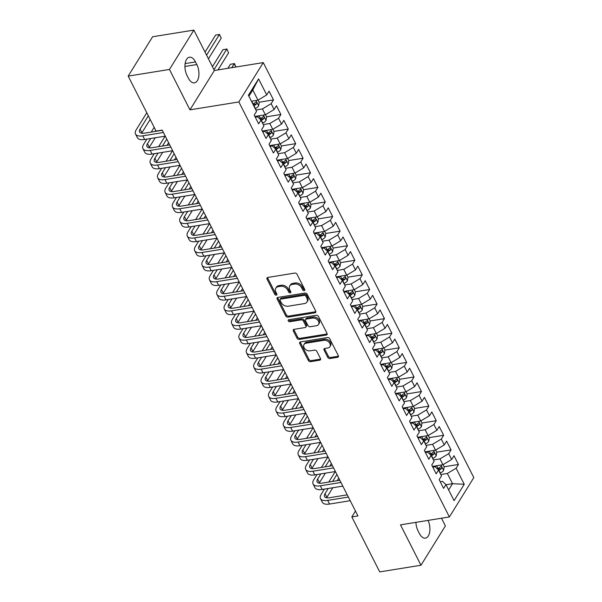 <?xml version="1.0" encoding="UTF-8"?>
<svg xmlns="http://www.w3.org/2000/svg" width="602" height="602" viewBox="0 0 602 602"><rect width="100%" height="100%" fill="white"/><g stroke="black" fill="none" stroke-linecap="round" stroke-linejoin="round"><path stroke-width="0.9" d="M304.206 290.653A1.249 0.911 -148.2 0 0 304.747 289.479L297.034 274.271A1.791 1.302 -148.2 0 0 294.807 273.082L267.807 277.439A1.791 1.302 -148.2 0 0 267.017 277.928A1.791 1.302 -148.2 0 0 267.032 279.117L274.745 294.325A1.249 0.911 -148.2 0 0 276.852 293.987L275.851 292.015A5.719 4.154 -148.2 0 1 275.791 288.223A5.719 4.154 -148.2 0 1 278.327 286.657L280.577 286.296A5.719 4.154 -148.2 0 1 287.703 290.104L288.697 292.068A1.249 0.911 -148.2 0 0 290.796 291.729L289.803 289.765A5.719 4.154 -148.2 0 1 289.743 285.973A5.719 4.154 -148.2 0 1 292.279 284.407L294.528 284.046A5.719 4.154 -148.2 0 1 301.655 287.854L302.648 289.818A1.249 0.911 -148.2 0 0 304.206 290.653M327.744 357.347A1.791 1.302 -148.2 0 0 329.964 358.544L337.541 357.317A1.791 1.302 -148.2 0 0 338.339 356.828A1.791 1.302 -148.2 0 0 338.316 355.647L329.745 338.753A1.791 1.302 -148.2 0 0 327.518 337.564L300.518 341.921A1.791 1.302 -148.2 0 0 299.728 342.41A1.791 1.302 -148.2 0 0 299.743 343.599L308.314 360.485A1.791 1.302 -148.2 0 0 310.542 361.674L319.692 360.199A1.791 1.302 -148.2 0 0 320.482 359.71A1.791 1.302 -148.2 0 0 320.467 358.529L316.795 351.297A1.791 1.302 -148.2 0 0 314.575 350.108L310.038 350.838A4.786 3.477 -148.2 0 1 304.981 348.927A4.786 3.477 -148.2 0 1 304.025 344.487A4.786 3.477 -148.2 0 1 306.147 343.185L323.929 340.311A4.786 3.477 -148.2 0 1 328.978 342.229A4.786 3.477 -148.2 0 1 329.934 346.662A4.786 3.477 -148.2 0 1 327.812 347.971L324.847 348.453A1.791 1.302 -148.2 0 0 324.057 348.934A1.791 1.302 -148.2 0 0 324.072 350.123L327.744 357.347L328.399 356.286A1.791 1.302 -148.2 0 0 330.626 357.475L338.204 356.256A1.791 1.302 -148.2 0 0 338.474 356.181M357.942 515.937L162.194 130.1L156.084 131.085L128.188 76.108L169.455 69.448L189.946 109.842L238.851 101.949L449.393 516.952L400.488 524.846L420.979 565.24L379.719 571.9L351.831 516.922L357.942 515.937M314.959 312.807A1.791 1.302 -148.2 0 0 315.749 312.318A1.791 1.302 -148.2 0 0 315.734 311.129L307.163 294.243A1.791 1.302 -148.2 0 0 304.936 293.054L277.936 297.411A1.791 1.302 -148.2 0 0 277.146 297.9A1.791 1.302 -148.2 0 0 277.161 299.081L285.732 315.975A1.791 1.302 -148.2 0 0 287.959 317.164L314.959 312.807L315.621 311.738A1.791 1.302 -148.2 0 0 315.892 311.663M318.458 316.494L327.021 333.388A1.791 1.302 -148.2 0 1 327.044 334.569A1.791 1.302 -148.2 0 1 326.254 335.058L299.247 339.415A1.791 1.302 -148.2 0 1 297.027 338.226L293.355 331.002A1.791 1.302 -148.2 0 1 293.34 329.813A1.791 1.302 -148.2 0 1 294.13 329.324L305.079 327.563A1.791 1.302 -148.2 0 0 305.876 327.074A1.791 1.302 -148.2 0 0 305.854 325.885L303.423 321.092A1.791 1.302 -148.2 0 0 301.196 319.903L289.795 321.739A1.249 0.911 -148.2 0 1 288.779 319.737L316.231 315.305A1.791 1.302 -148.2 0 1 318.458 316.494M238.851 101.949L263.262 62.6L473.812 477.604L449.393 516.952M259.176 102.22L273.496 99.909L269.056 91.165L266.716 94.935L258.582 78.9L248.415 95.274L256.55 111.317L254.21 115.087L258.649 123.839L260.99 120.061L263.954 125.893L261.607 129.671L266.046 138.422L268.387 134.645L271.351 140.477L269.004 144.254L273.443 153.006L275.791 149.228L278.749 155.06L276.401 158.838L280.841 167.589L283.188 163.812L286.146 169.644L283.805 173.421L288.238 182.165L290.585 178.395L293.543 184.227L291.202 187.997L295.642 196.749L297.982 192.971L300.94 198.81L298.6 202.581L303.039 211.332L305.38 207.555L308.337 213.386L305.997 217.164L310.436 225.916L312.777 222.138L315.734 227.97L313.394 231.747L317.833 240.499L320.174 236.721L323.131 242.553L320.791 246.331L325.23 255.075L327.571 251.305L330.536 257.137L328.188 260.914L332.628 269.658L334.968 265.888L337.933 271.72L335.585 275.49L340.025 284.242L342.372 280.464L345.33 286.296L342.989 290.074L347.422 298.825L349.77 295.048L352.727 300.88L350.387 304.657L354.819 313.409L357.167 309.631L360.124 315.463L357.784 319.241L362.223 327.992L364.564 324.215L367.521 330.046L365.181 333.824L369.62 342.568L371.961 338.798L374.918 344.63L372.578 348.4L377.018 357.152L379.358 353.374L382.315 359.213L379.975 362.983L384.415 371.735L386.755 367.957L389.72 373.789L387.372 377.567L391.812 386.318L394.152 382.541L397.117 388.373L394.769 392.15L399.209 400.902L401.549 397.124L404.514 402.956L402.166 406.734L406.606 415.478L408.954 411.708L411.911 417.54L409.571 421.317L414.003 430.061L416.351 426.291L419.308 432.123L416.968 435.893L421.4 444.645L423.748 440.867L426.705 446.707L424.365 450.477L428.805 459.228L431.145 455.451L434.102 461.282L431.762 465.06L436.202 473.812L438.542 470.034L441.499 475.866L439.159 479.643L443.599 488.395L445.939 484.618L442.47 481.352L440.212 481.713M273.496 99.909L271.156 103.687L274.113 109.519L265.362 114.756L254.902 116.449M266.573 116.803L280.893 114.493L276.453 105.741L274.113 109.519M280.893 114.493L278.553 118.27L281.51 124.102L272.759 129.34L262.299 131.033M273.978 131.386L288.29 129.076L283.858 120.325L281.51 124.102M288.29 129.076L285.95 132.854L288.907 138.686L280.156 143.923L269.696 145.616M281.375 145.97L295.695 143.66L291.255 134.908L288.907 138.686M295.695 143.66L293.347 147.43L296.304 153.269L287.553 158.507L277.093 160.192M288.772 160.553L303.092 158.236L298.652 149.492L296.304 153.269M303.092 158.236L300.744 162.013L303.709 167.845L294.95 173.09L284.49 174.776M296.169 175.129L310.489 172.819L306.049 164.075L303.709 167.845M310.489 172.819L308.141 176.597L311.106 182.429L302.354 187.673L291.887 189.359M303.566 189.713L317.886 187.403L313.446 178.651L311.106 182.429M317.886 187.403L315.546 191.18L318.503 197.012L309.752 202.249L299.284 203.943M310.963 204.296L325.283 201.986L320.843 193.234L318.503 197.012M325.283 201.986L322.943 205.764L325.9 211.595L317.149 216.833L306.689 218.526M318.36 218.88L332.68 216.57L328.24 207.818L325.9 211.595M332.68 216.57L330.34 220.34L333.297 226.179L324.546 231.416L314.086 233.102M325.757 233.463L340.077 231.153L335.638 222.401L333.297 226.179M340.077 231.153L337.737 234.923L340.694 240.755L331.943 246L321.483 247.685M333.154 248.047L347.474 245.729L343.035 236.985L340.694 240.755M347.474 245.729L345.134 249.506L348.091 255.338L339.34 260.583L328.88 262.269M340.559 262.623L354.871 260.312L350.439 251.568L348.091 255.338M354.871 260.312L352.531 264.09L355.489 269.922L346.737 275.159L336.277 276.852M347.956 277.206L362.276 274.896L357.836 266.144L355.489 269.922M362.276 274.896L359.928 278.673L362.886 284.505L354.134 289.743L343.674 291.436M355.353 291.789L369.673 289.479L365.233 280.728L362.886 284.505M369.673 289.479L367.325 293.257L370.29 299.089L361.531 304.326L351.071 306.019M362.75 306.373L377.07 304.063L372.63 295.311L370.29 299.089M377.07 304.063L374.722 307.833L377.687 313.672L368.936 318.909L358.468 320.595M370.147 320.956L384.467 318.646L380.028 309.895L377.687 313.672M384.467 318.646L382.127 322.416L385.084 328.248L376.333 333.493L365.865 335.179M377.544 335.532L391.864 333.222L387.425 324.478L385.084 328.248M391.864 333.222L389.524 337L392.481 342.831L383.73 348.076L373.27 349.762M384.941 350.116L399.261 347.805L394.822 339.054L392.481 342.831M399.261 347.805L396.921 351.583L399.878 357.415L391.127 362.652L380.667 364.345M392.338 364.699L406.659 362.389L402.219 353.637L399.878 357.415M406.659 362.389L404.318 366.166L407.276 371.998L398.524 377.236L388.064 378.929M399.736 379.283L414.056 376.972L409.616 368.221L407.276 371.998M414.056 376.972L411.715 380.742L414.673 386.582L405.921 391.819L395.461 393.505M407.14 393.866L421.453 391.556L417.02 382.804L414.673 386.582M421.453 391.556L419.112 395.326L422.07 401.158L413.318 406.403L402.858 408.088M414.537 408.449L428.857 406.132L424.418 397.388L422.07 401.158M428.857 406.132L426.509 409.909L429.467 415.741L420.715 420.986L410.255 422.672M421.934 423.025L436.254 420.715L431.815 411.971L429.467 415.741M436.254 420.715L433.907 424.493L436.871 430.325L428.112 435.57L417.653 437.255M429.331 437.609L443.651 435.299L439.212 426.547L436.871 430.325M443.651 435.299L441.304 439.076L444.268 444.908L435.517 450.146L425.05 451.839M436.728 452.192L451.048 449.882L446.609 441.131L444.268 444.908M451.048 449.882L448.708 453.66L451.666 459.492L442.914 464.729L432.447 466.422M444.125 466.776L458.446 464.466L454.006 455.714L451.666 459.492M458.446 464.466L456.105 468.236L464.24 484.279L454.081 500.653L445.939 484.618M432.808 467.129L435.073 466.768L438.542 470.034M446.007 484.738L452.531 483.684L447.354 473.481L440.822 474.534M456.105 468.236L447.354 473.481M464.24 484.279L452.531 483.684L448.648 489.945M425.411 452.546L427.668 452.185L431.145 455.451M442.914 464.729L439.949 458.897L433.425 459.951M448.708 453.66L439.949 458.897M418.014 437.97L420.271 437.601L423.748 440.867M435.517 450.146L432.552 444.314L426.028 445.367M441.304 439.076L432.552 444.314M410.617 423.387L412.874 423.018L416.351 426.291M428.112 435.57L425.155 429.73L418.631 430.784M433.907 424.493L425.155 429.73M403.22 408.803L405.477 408.442L408.954 411.708M420.715 420.986L417.758 415.154L411.234 416.208M426.509 409.909L417.758 415.154M395.823 394.22L398.08 393.858L401.549 397.124M413.318 406.403L410.361 400.571L403.837 401.624M419.112 395.326L410.361 400.571M388.425 379.636L390.683 379.275L394.152 382.541M405.921 391.819L402.964 385.987L396.44 387.041M411.715 380.742L402.964 385.987M381.028 365.06L383.286 364.692L386.755 367.957M398.524 377.236L395.567 371.404L389.042 372.457M404.318 366.166L395.567 371.404M373.631 350.477L375.889 350.108L379.358 353.374M391.127 362.652L388.17 356.82L381.638 357.874M396.921 351.583L388.17 356.82M366.227 335.893L368.484 335.525L371.961 338.798M383.73 348.076L380.773 342.237L374.241 343.29M389.524 337L380.773 342.237M358.83 321.31L361.087 320.949L364.564 324.215M376.333 333.493L373.368 327.661L366.844 328.715M382.127 322.416L373.368 327.661M351.433 306.727L353.69 306.365L357.167 309.631M368.936 318.909L365.971 313.078L359.447 314.131M374.722 307.833L365.971 313.078M344.035 292.143L346.293 291.782L349.77 295.048M361.531 304.326L358.574 298.494L352.05 299.548M367.325 293.257L358.574 298.494M336.638 277.567L338.896 277.198L342.372 280.464M354.134 289.743L351.177 283.911L344.653 284.964M359.928 278.673L351.177 283.911M329.241 262.984L331.499 262.615L334.968 265.888M346.737 275.159L343.78 269.327L337.255 270.381M352.531 264.09L343.78 269.327M321.844 248.4L324.102 248.039L327.571 251.305M339.34 260.583L336.383 254.751L329.858 255.805M345.134 249.506L336.383 254.751M314.447 233.817L316.705 233.456L320.174 236.721M331.943 246L328.985 240.168L322.461 241.221M337.737 234.923L328.985 240.168M307.05 219.233L309.308 218.872L312.777 222.138M324.546 231.416L321.588 225.584L315.057 226.638M330.34 220.34L321.588 225.584M299.645 204.657L301.903 204.289L305.38 207.555M317.149 216.833L314.191 211.001L307.66 212.054M322.943 205.764L314.191 211.001M292.248 190.074L294.506 189.705L297.982 192.971M309.752 202.249L306.787 196.418L300.263 197.471M315.546 191.18L306.787 196.418M284.851 175.491L287.109 175.122L290.585 178.395M302.354 187.673L299.39 181.834L292.865 182.888M308.141 176.597L299.39 181.834M277.454 160.907L279.712 160.546L283.188 163.812M294.95 173.09L291.993 167.258L285.468 168.312M300.744 162.013L291.993 167.258M270.057 146.324L272.315 145.962L275.791 149.228M287.553 158.507L284.595 152.675L278.071 153.728M293.347 147.43L284.595 152.675M262.66 131.74L264.918 131.379L268.387 134.645M280.156 143.923L277.198 138.091L270.674 139.145M285.95 132.854L277.198 138.091M255.263 117.164L257.521 116.796L260.99 120.061M272.759 129.34L269.801 123.508L263.277 124.561M278.553 118.27L269.801 123.508M265.362 114.756L262.404 108.924L255.88 109.978M271.156 103.687L262.404 108.924M355.466 511.06L351.831 516.922M420.979 565.24L445.397 525.892L441.507 518.224M189.946 109.842L214.365 70.494L193.867 30.1L169.455 69.448M193.867 30.1L152.607 36.76L128.188 76.108M214.365 70.494L263.262 62.6M266.716 94.935L257.965 100.18L252.787 89.969L248.904 96.23M257.965 100.18L251.44 101.234M258.582 78.9L252.787 89.969M195.499 61.923A11.656 6.148 80.8 0 0 189.419 57.22A11.656 6.148 80.8 0 0 185.077 63.94A11.656 6.148 80.8 0 0 187.056 75.536L188.388 78.162A11.656 6.148 80.8 0 0 194.469 82.865A11.656 6.148 80.8 0 0 198.81 76.145A11.656 6.148 80.8 0 0 196.831 64.549L195.499 61.923L185.13 63.601M415.914 522.355A11.656 6.148 80.8 0 0 418.021 530.791L419.346 533.417A11.656 6.148 80.8 0 0 425.433 538.12A11.656 6.148 80.8 0 0 428.082 520.391M304.8 289.6A1.249 0.911 -148.2 0 1 303.31 288.757L302.309 286.785A5.719 4.154 -148.2 0 0 295.191 282.985L294.528 284.046M289.743 285.973L290.397 284.912A5.719 4.154 -148.2 0 1 292.941 283.346L295.191 282.985M275.791 288.223L276.446 287.162A5.719 4.154 -148.2 0 1 278.989 285.596L281.239 285.235A5.719 4.154 -148.2 0 1 288.358 289.043L289.359 291.007A1.249 0.911 -148.2 0 0 290.849 291.85M267.529 277.514A1.791 1.302 -148.2 0 0 267.694 278.049L275.407 293.257A1.249 0.911 -148.2 0 0 276.897 294.1M277.665 297.486A1.791 1.302 -148.2 0 0 277.823 298.02L286.394 314.906A1.791 1.302 -148.2 0 0 288.621 316.095L315.621 311.738M305.861 296.154A1.249 0.911 -148.2 0 0 304.303 295.319L280.607 299.149A1.249 0.911 -148.2 0 0 280.065 300.315L281.111 302.392A5.719 4.154 -148.2 0 0 288.238 306.2L304.439 303.581A5.719 4.154 -148.2 0 0 306.975 302.023A5.719 4.154 -148.2 0 0 306.915 298.231L305.861 296.154L306.523 295.093A1.249 0.911 -148.2 0 0 304.966 294.258L304.303 295.319M280.05 299.487L280.705 298.426A1.249 0.911 -148.2 0 1 281.262 298.08L304.966 294.258M306.975 302.023L307.637 300.955A5.719 4.154 -148.2 0 0 307.577 297.162L306.915 298.231M306.523 295.093L307.577 297.162M293.859 329.399A1.791 1.302 -148.2 0 0 294.017 329.934L297.681 337.165A1.791 1.302 -148.2 0 0 299.909 338.354L326.909 333.997A1.791 1.302 -148.2 0 0 327.187 333.922M305.876 327.074L306.531 326.006A1.791 1.302 -148.2 0 0 306.516 324.824L304.085 320.031A1.791 1.302 -148.2 0 0 301.858 318.842L290.457 320.678L289.795 321.739M288.847 319.73A1.249 0.911 -148.2 0 0 290.457 320.678M316.441 325.727A4.786 3.477 -148.2 0 0 318.563 324.418A4.786 3.477 -148.2 0 0 317.608 319.986A4.786 3.477 -148.2 0 0 312.558 318.067L306.298 319.083A1.791 1.302 -148.2 0 0 305.5 319.564A1.791 1.302 -148.2 0 0 305.523 320.753L307.953 325.547A1.791 1.302 -148.2 0 0 310.18 326.735L316.441 325.727M318.563 324.418L319.226 323.357A4.786 3.477 -148.2 0 0 318.27 318.917A4.786 3.477 -148.2 0 0 313.221 317.006L312.558 318.067M305.5 319.564L306.162 318.503A1.791 1.302 -148.2 0 1 306.952 318.014L313.221 317.006M324.576 348.52A1.791 1.302 -148.2 0 0 324.734 349.062L328.399 356.286M329.934 346.662L330.588 345.601A4.786 3.477 -148.2 0 0 329.64 341.161A4.786 3.477 -148.2 0 0 324.583 339.25L323.929 340.311M304.025 344.487L304.687 343.426A4.786 3.477 -148.2 0 1 306.809 342.117L324.583 339.25M300.248 341.996A1.791 1.302 -148.2 0 0 300.406 342.53L308.976 359.424A1.791 1.302 -148.2 0 0 311.204 360.613L320.354 359.138A1.791 1.302 -148.2 0 0 320.625 359.063M258.1 100.098L259.214 102.287L258.634 105.877A4.824 2.13 153.1 0 1 255.376 108.473L255.165 108.578M253.758 105.809L253.969 105.704A4.824 2.13 -26.9 0 0 256.542 103.935C257.009 102.49 256.708 101.911 255.654 102.182A4.824 2.13 153.1 0 1 253.081 103.95L252.87 104.056M256.542 103.935L254.345 104.289A2.461 1.084 153.1 0 1 253.6 104.725L253.284 104.876M256.046 101.964L255.654 102.182M208.435 58.808L221.243 38.167L219.391 34.525L215.569 35.134L205.034 52.111M206.584 55.158L219.391 34.525L221.243 38.167M215.569 35.134L219.655 34.419M146.783 112.755L136.255 129.716A13.665 6.02 -26.9 0 0 135.533 134.043A13.665 6.02 -26.9 0 0 142.772 135.841L163.413 132.508M135.533 134.043L137.384 137.692A13.665 6.02 -26.9 0 0 144.615 139.483L165.264 136.15M162.292 130.295L144.42 133.177A9.105 4.011 153.1 0 1 139.596 131.981A9.105 4.011 153.1 0 1 140.078 129.099L148.325 115.802M141.651 133.23A9.105 4.011 153.1 0 1 141.929 132.741L150.176 119.444M255.421 116.367L254.97 116.585M259.048 115.78L256.633 116.938M265.497 114.681L266.611 116.871L266.031 120.46A4.824 2.13 153.1 0 1 262.773 123.056L262.562 123.162M261.155 120.385L261.366 120.287A4.824 2.13 -26.9 0 0 263.939 118.519C264.406 117.074 264.112 116.487 263.051 116.765A4.824 2.13 153.1 0 1 260.478 118.534L259.748 118.887M263.939 118.519L261.742 118.872A2.461 1.084 153.1 0 1 260.997 119.309L260.463 119.565M263.443 116.54L263.051 116.765M217.992 69.907L228.64 52.75L226.788 49.101L222.966 49.718L212.438 66.694M213.981 69.742L226.788 49.101L228.64 52.75M222.966 49.718L227.059 49.003M262.818 130.943L262.367 131.168M268.552 134.968L268.763 134.871A4.824 2.13 -26.9 0 0 271.336 133.095C271.803 131.657 271.51 131.07 270.448 131.349A4.824 2.13 153.1 0 1 267.875 133.117L266.475 130.356L264.037 131.522M272.894 129.257L274.008 131.454L273.428 135.044A4.824 2.13 153.1 0 1 270.17 137.64L269.959 137.738M267.875 133.117L267.145 133.471M271.336 133.095L269.139 133.456A2.461 1.084 153.1 0 1 268.394 133.885L267.86 134.148M270.84 131.123L270.448 131.349M235.879 67.018L234.186 63.684L230.37 64.301L227.88 68.312M231.702 67.695L234.456 63.579L235.916 67.01M230.37 64.301L234.456 63.579M146.865 139.122L143.652 144.292A13.665 6.02 -26.9 0 0 142.93 148.626A13.665 6.02 -26.9 0 0 150.169 150.417L170.817 147.091M142.93 148.626L144.781 152.268A13.665 6.02 -26.9 0 0 152.02 154.067L172.661 150.733M169.689 144.879L151.817 147.761A9.105 4.011 153.1 0 1 146.993 146.564A9.105 4.011 153.1 0 1 147.475 143.675L150.688 138.505M149.048 147.814A9.105 4.011 153.1 0 1 149.326 147.324L155.256 137.768M155.053 131.462L155.722 130.386M154.18 127.338L151.237 132.079M154.262 153.706L151.057 158.875A13.665 6.02 -26.9 0 0 150.334 163.21A13.665 6.02 -26.9 0 0 157.566 165.001L178.215 161.667M150.334 163.21L152.178 166.852A13.665 6.02 -26.9 0 0 159.417 168.65L180.058 165.317M177.093 159.462L159.214 162.344A9.105 4.011 153.1 0 1 154.39 161.148A9.105 4.011 153.1 0 1 154.872 158.258L158.085 153.089M156.452 162.397A9.105 4.011 153.1 0 1 156.723 161.908L162.653 152.351M167.025 145.308L168.613 142.749M162.45 146.045L166.762 139.1M165.144 136.172L158.635 146.662M270.215 145.526L269.764 145.744M273.842 144.947L271.434 146.105M280.291 143.84L281.405 146.038L280.825 149.62A4.824 2.13 153.1 0 1 277.567 152.223L277.356 152.321M275.949 149.552L276.167 149.446A4.824 2.13 -26.9 0 0 278.741 147.678C279.2 146.241 278.907 145.654 277.853 145.932A4.824 2.13 153.1 0 1 275.28 147.701L274.542 148.054M278.741 147.678L276.536 148.032A2.461 1.084 153.1 0 1 275.791 148.468L275.257 148.724M278.237 145.707L277.853 145.932M277.62 160.109L277.161 160.328M281.239 159.522L278.831 160.689M287.688 158.424L288.802 160.621L288.223 164.203A4.824 2.13 153.1 0 1 284.964 166.799L284.754 166.904M283.346 164.135L283.565 164.03A4.824 2.13 -26.9 0 0 286.138 162.262C286.597 160.817 286.304 160.237 285.25 160.508A4.824 2.13 153.1 0 1 282.677 162.284L281.939 162.638M286.138 162.262L283.933 162.615A2.461 1.084 153.1 0 1 283.188 163.052L282.654 163.308M285.634 160.29L285.25 160.508M161.66 168.289L158.454 173.459A13.665 6.02 -26.9 0 0 157.732 177.793A13.665 6.02 -26.9 0 0 164.963 179.584L185.612 176.251M157.732 177.793L159.575 181.435A13.665 6.02 -26.9 0 0 166.814 183.234L187.463 179.9M184.49 174.038L166.611 176.928A9.105 4.011 153.1 0 1 161.787 175.731A9.105 4.011 153.1 0 1 162.269 172.842L165.482 167.672M163.849 176.98A9.105 4.011 153.1 0 1 164.12 176.484L170.05 166.935M174.422 159.891L176.01 157.333M169.854 160.629L174.159 153.683M172.541 150.756L166.032 161.246M169.057 182.865L165.851 188.042A13.665 6.02 -26.9 0 0 165.129 192.369A13.665 6.02 -26.9 0 0 172.36 194.168L193.009 190.834M165.129 192.369L166.98 196.019A13.665 6.02 -26.9 0 0 174.211 197.81L194.86 194.476M191.887 188.622L174.008 191.511A9.105 4.011 153.1 0 1 169.185 190.315A9.105 4.011 153.1 0 1 169.666 187.425L172.879 182.248M171.246 191.556A9.105 4.011 153.1 0 1 171.517 191.067L177.447 181.511M181.819 174.475L183.407 171.909M177.251 175.212L181.556 168.267M179.938 165.332L173.429 175.829M285.017 174.693L284.558 174.911M288.636 174.106L286.228 175.265M295.093 173.007L296.199 175.205L295.62 178.786A4.824 2.13 153.1 0 1 292.369 181.383L292.151 181.488M290.751 178.719L290.962 178.613A4.824 2.13 -26.9 0 0 293.535 176.845C293.994 175.4 293.701 174.821 292.647 175.092A4.824 2.13 153.1 0 1 290.074 176.868L289.336 177.221M293.535 176.845L291.338 177.199A2.461 1.084 153.1 0 1 290.585 177.635L290.051 177.891M293.031 174.873L292.647 175.092M176.454 197.448L173.248 202.626A13.665 6.02 -26.9 0 0 172.526 206.953A13.665 6.02 -26.9 0 0 179.757 208.751L200.406 205.417M172.526 206.953L174.377 210.602A13.665 6.02 -26.9 0 0 181.608 212.393L202.257 209.06M199.285 203.205L181.405 206.087A9.105 4.011 153.1 0 1 176.589 204.891A9.105 4.011 153.1 0 1 177.071 202.009L180.276 196.831M178.643 206.14A9.105 4.011 153.1 0 1 178.914 205.651L184.844 196.094M189.216 189.051L190.804 186.492M184.648 189.788L188.953 182.85M187.335 179.915L180.826 190.405M292.414 189.276L291.955 189.495M296.033 188.689L293.625 189.848M302.49 187.591L303.604 189.78L303.017 193.37A4.824 2.13 153.1 0 1 299.766 195.966L299.555 196.071M298.148 193.295L298.359 193.197A4.824 2.13 -26.9 0 0 300.932 191.428C301.391 189.984 301.098 189.397 300.044 189.675A4.824 2.13 153.1 0 1 297.471 191.444L296.733 191.797M300.932 191.428L298.735 191.782A2.461 1.084 153.1 0 1 297.982 192.219L297.448 192.474M300.436 189.449L300.044 189.675M183.858 212.032L180.645 217.202A13.665 6.02 -26.9 0 0 179.923 221.536A13.665 6.02 -26.9 0 0 187.154 223.334L207.803 220.001M179.923 221.536L181.774 225.178A13.665 6.02 -26.9 0 0 189.005 226.977L209.654 223.643M206.682 217.789L188.81 220.671A9.105 4.011 153.1 0 1 183.986 219.474A9.105 4.011 153.1 0 1 184.468 216.585L187.673 211.415M186.041 220.723A9.105 4.011 153.1 0 1 186.311 220.234L192.241 210.677M196.613 203.634L198.201 201.076M192.046 204.371L196.357 197.433M194.732 194.499L188.223 204.989M299.811 203.86L299.352 204.078M303.431 203.273L301.023 204.432M309.887 202.174L311.001 204.364L310.421 207.953A4.824 2.13 153.1 0 1 307.163 210.549L306.952 210.647M305.545 207.878L305.756 207.78A4.824 2.13 -26.9 0 0 308.329 206.004C308.796 204.567 308.495 203.98 307.441 204.259A4.824 2.13 153.1 0 1 304.868 206.027L304.13 206.381M308.329 206.004L306.132 206.366A2.461 1.084 153.1 0 1 305.38 206.795L304.845 207.058M307.833 204.033L307.441 204.259M191.255 226.615L188.042 231.785A13.665 6.02 -26.9 0 0 187.32 236.119A13.665 6.02 -26.9 0 0 194.551 237.91L215.2 234.577M187.32 236.119L189.171 239.762A13.665 6.02 -26.9 0 0 196.402 241.56L217.051 238.226M214.079 232.372L196.207 235.254A9.105 4.011 153.1 0 1 191.383 234.058A9.105 4.011 153.1 0 1 191.865 231.168L195.071 225.998M193.438 235.307A9.105 4.011 153.1 0 1 193.716 234.818L199.646 225.261M204.01 218.217L205.598 215.659M199.443 218.955L203.754 212.009M202.129 209.082L195.62 219.572M307.208 218.436L306.757 218.654M310.828 217.856L308.42 219.015M317.284 216.75L318.398 218.947L317.818 222.529A4.824 2.13 153.1 0 1 314.56 225.133L314.349 225.231M312.942 222.462L313.153 222.364A4.824 2.13 -26.9 0 0 315.726 220.588C316.193 219.151 315.892 218.564 314.838 218.842A4.824 2.13 153.1 0 1 312.265 220.61L311.527 220.964M315.726 220.588L313.529 220.942A2.461 1.084 153.1 0 1 312.784 221.378L312.242 221.641M315.23 218.616L314.838 218.842M198.652 241.199L195.439 246.368A13.665 6.02 -26.9 0 0 194.717 250.703A13.665 6.02 -26.9 0 0 201.956 252.494L222.597 249.16M194.717 250.703L196.568 254.345A13.665 6.02 -26.9 0 0 203.8 256.143L224.448 252.81M221.476 246.948L203.604 249.838A9.105 4.011 153.1 0 1 198.78 248.641A9.105 4.011 153.1 0 1 199.262 245.751L202.468 240.582M200.835 249.89A9.105 4.011 153.1 0 1 201.113 249.401L207.043 239.844M211.407 232.801L213.003 230.242M206.84 233.538L211.151 226.593M209.534 223.666L203.017 234.155M314.605 233.019L314.154 233.237M318.225 232.44L315.817 233.599M324.681 231.334L325.795 233.531L325.215 237.113A4.824 2.13 153.1 0 1 321.957 239.716L321.746 239.814M320.339 237.045L320.55 236.94A4.824 2.13 -26.9 0 0 323.123 235.171C323.59 233.726 323.289 233.147 322.236 233.425A4.824 2.13 153.1 0 1 319.662 235.194L318.925 235.548M323.123 235.171L320.926 235.525A2.461 1.084 153.1 0 1 320.181 235.961L319.647 236.217M322.627 233.2L322.236 233.425M206.05 255.775L202.836 260.952A13.665 6.02 -26.9 0 0 202.114 265.279A13.665 6.02 -26.9 0 0 209.353 267.077L229.994 263.744M202.114 265.279L203.965 268.928A13.665 6.02 -26.9 0 0 211.197 270.719L231.845 267.393M228.873 261.531L211.001 264.421A9.105 4.011 153.1 0 1 206.177 263.224A9.105 4.011 153.1 0 1 206.659 260.335L209.872 255.165M208.232 264.474A9.105 4.011 153.1 0 1 208.51 263.977L214.44 254.42M218.804 247.384L220.4 244.818M214.237 248.122L218.549 241.176M216.931 238.249L210.422 248.739M322.002 247.603L321.551 247.821M327.736 251.628L327.947 251.523A4.824 2.13 -26.9 0 0 330.521 249.755C330.987 248.31 330.694 247.731 329.633 248.001A4.824 2.13 153.1 0 1 327.059 249.777L325.659 247.016L323.214 248.174M332.078 245.917L333.192 248.114L332.613 251.696A4.824 2.13 153.1 0 1 329.354 254.292L329.143 254.398M327.059 249.777L326.329 250.131M330.521 249.755L328.323 250.108A2.461 1.084 153.1 0 1 327.578 250.545L327.044 250.801M330.024 247.783L329.633 248.001M213.447 270.358L210.233 275.535A13.665 6.02 -26.9 0 0 209.511 279.862A13.665 6.02 -26.9 0 0 216.75 281.661L237.399 278.327M209.511 279.862L211.362 283.512A13.665 6.02 -26.9 0 0 218.601 285.303L239.242 281.969M236.27 276.115L218.398 279.004A9.105 4.011 153.1 0 1 213.575 277.8A9.105 4.011 153.1 0 1 214.056 274.918L217.269 269.741M215.629 279.05A9.105 4.011 153.1 0 1 215.907 278.56L221.837 269.004M226.209 261.968L227.797 259.402M221.634 262.705L225.946 255.76M224.328 252.825L217.819 263.315M329.399 262.186L328.948 262.404M333.026 261.599L330.618 262.758M339.475 260.5L340.589 262.69L340.01 266.28A4.824 2.13 153.1 0 1 336.751 268.876L336.541 268.981M335.133 266.212L335.344 266.107A4.824 2.13 -26.9 0 0 337.918 264.338C338.384 262.893 338.091 262.314 337.03 262.585A4.824 2.13 153.1 0 1 334.456 264.353L333.726 264.714M337.918 264.338L335.72 264.692A2.461 1.084 153.1 0 1 334.975 265.128L334.441 265.384M337.421 262.367L337.03 262.585M220.844 284.942L217.638 290.119A13.665 6.02 -26.9 0 0 216.916 294.446A13.665 6.02 -26.9 0 0 224.147 296.244L244.796 292.911M216.916 294.446L218.759 298.095A13.665 6.02 -26.9 0 0 225.998 299.886L246.639 296.553M243.675 290.698L225.795 293.58A9.105 4.011 153.1 0 1 220.972 292.384A9.105 4.011 153.1 0 1 221.453 289.502L224.666 284.325M223.033 293.633A9.105 4.011 153.1 0 1 223.304 293.144L229.234 283.587M233.606 276.544L235.194 273.985M229.031 277.281L233.343 270.343M231.725 267.408L225.216 277.898M336.796 276.769L336.345 276.988M340.423 276.183L338.015 277.341M346.872 275.084L347.986 277.274L347.407 280.863A4.824 2.13 153.1 0 1 344.148 283.459L343.938 283.565M342.53 280.788L342.749 280.69A4.824 2.13 -26.9 0 0 345.322 278.922C345.781 277.477 345.488 276.89 344.434 277.168A4.824 2.13 153.1 0 1 341.861 278.937L341.123 279.29M345.322 278.922L343.117 279.275A2.461 1.084 153.1 0 1 342.372 279.712L341.838 279.968M344.818 276.943L344.434 277.168M228.241 299.525L225.035 304.695A13.665 6.02 -26.9 0 0 224.313 309.029A13.665 6.02 -26.9 0 0 231.544 310.82L252.193 307.494M224.313 309.029L226.156 312.671A13.665 6.02 -26.9 0 0 233.395 314.47L254.044 311.136M251.072 305.282L233.192 308.164A9.105 4.011 153.1 0 1 228.369 306.967A9.105 4.011 153.1 0 1 228.85 304.078L232.063 298.908M230.431 308.216A9.105 4.011 153.1 0 1 230.701 307.727L236.631 298.171M241.003 291.127L242.591 288.569M236.435 291.865L240.74 284.919M239.122 281.992L232.613 292.482M344.201 291.345L343.742 291.571M347.821 290.766L345.413 291.925M354.269 289.66L355.383 291.857L354.804 295.447A4.824 2.13 153.1 0 1 351.545 298.043L351.335 298.14M349.935 295.371L350.146 295.273A4.824 2.13 -26.9 0 0 352.719 293.498C353.178 292.06 352.885 291.473 351.831 291.752A4.824 2.13 153.1 0 1 349.258 293.52L348.52 293.874M352.719 293.498L350.514 293.859A2.461 1.084 153.1 0 1 349.77 294.288L349.235 294.551M352.215 291.526L351.831 291.752M235.638 314.109L232.432 319.278A13.665 6.02 -26.9 0 0 231.71 323.613A13.665 6.02 -26.9 0 0 238.941 325.404L259.59 322.07M231.71 323.613L233.561 327.255A13.665 6.02 -26.9 0 0 240.792 329.053L261.441 325.72M258.469 319.865L240.589 322.747A9.105 4.011 153.1 0 1 235.766 321.551A9.105 4.011 153.1 0 1 236.247 318.661L239.461 313.491M237.828 322.8A9.105 4.011 153.1 0 1 238.099 322.311L244.028 312.754M248.4 305.711L249.988 303.152M243.833 306.448L248.137 299.503M246.519 296.575L240.01 307.065M351.598 305.929L351.139 306.147M355.218 305.349L352.81 306.508M361.674 304.243L362.788 306.441L362.201 310.022A4.824 2.13 153.1 0 1 358.95 312.626L358.732 312.724M357.332 309.955L357.543 309.849A4.824 2.13 -26.9 0 0 360.116 308.081C360.575 306.644 360.282 306.057 359.228 306.335A4.824 2.13 153.1 0 1 356.655 308.104L355.917 308.457M360.116 308.081L357.919 308.435A2.461 1.084 153.1 0 1 357.167 308.871L356.632 309.127M359.612 306.109L359.228 306.335M243.035 328.692L239.829 333.862A13.665 6.02 -26.9 0 0 239.107 338.196A13.665 6.02 -26.9 0 0 246.338 339.987L266.987 336.653M239.107 338.196L240.958 341.838A13.665 6.02 -26.9 0 0 248.19 343.637L268.838 340.303M265.866 334.441L247.986 337.331A9.105 4.011 153.1 0 1 243.17 336.134A9.105 4.011 153.1 0 1 243.652 333.245L246.858 328.075M245.225 337.383A9.105 4.011 153.1 0 1 245.496 336.894L251.425 327.337M255.797 320.294L257.385 317.736M251.23 321.032L255.534 314.086M253.916 311.159L247.407 321.649M358.995 320.512L358.536 320.731M362.615 319.925L360.207 321.092M369.071 318.827L370.185 321.024L369.598 324.606A4.824 2.13 153.1 0 1 366.347 327.202L366.136 327.307M364.729 324.538L364.94 324.433A4.824 2.13 -26.9 0 0 367.513 322.664C367.972 321.22 367.679 320.64 366.626 320.911A4.824 2.13 153.1 0 1 364.052 322.687L363.315 323.041M367.513 322.664L365.316 323.018A2.461 1.084 153.1 0 1 364.564 323.455L364.029 323.71M367.017 320.693L366.626 320.911M250.44 343.268L247.226 348.445A13.665 6.02 -26.9 0 0 246.504 352.772A13.665 6.02 -26.9 0 0 253.735 354.57L274.384 351.237M246.504 352.772L248.355 356.422A13.665 6.02 -26.9 0 0 255.587 358.213L276.235 354.887M273.263 349.025L255.391 351.914A9.105 4.011 153.1 0 1 250.567 350.718A9.105 4.011 153.1 0 1 251.049 347.828L254.255 342.651M252.622 351.967A9.105 4.011 153.1 0 1 252.893 351.47L258.822 341.913M263.194 334.878L264.782 332.312M258.627 335.615L262.939 328.669M261.313 325.742L254.804 336.232M366.392 335.096L365.933 335.314M370.012 334.509L367.604 335.668M376.468 333.41L377.582 335.607L377.002 339.189A4.824 2.13 153.1 0 1 373.744 341.785L373.533 341.891M372.126 339.122L372.337 339.016A4.824 2.13 -26.9 0 0 374.911 337.248C375.377 335.803 375.076 335.224 374.023 335.495A4.824 2.13 153.1 0 1 371.449 337.27L370.712 337.624M374.911 337.248L372.713 337.602A2.461 1.084 153.1 0 1 371.961 338.038L371.426 338.294M374.414 335.276L374.023 335.495M257.837 357.851L254.623 363.029A13.665 6.02 -26.9 0 0 253.901 367.355A13.665 6.02 -26.9 0 0 261.133 369.154L281.781 365.82M253.901 367.355L255.752 371.005A13.665 6.02 -26.9 0 0 262.984 372.796L283.632 369.462M280.66 363.608L262.788 366.49A9.105 4.011 153.1 0 1 257.965 365.294A9.105 4.011 153.1 0 1 258.446 362.412L261.652 357.234M260.019 366.543A9.105 4.011 153.1 0 1 260.297 366.054L266.227 356.497M270.591 349.453L272.179 346.895M266.024 350.191L270.336 343.253M268.71 340.318L262.201 350.808M373.789 349.679L373.338 349.897M377.409 349.092L375.001 350.251M383.865 347.994L384.979 350.183L384.4 353.773A4.824 2.13 153.1 0 1 381.141 356.369L380.931 356.474M379.523 353.698L379.734 353.6A4.824 2.13 -26.9 0 0 382.308 351.831C382.774 350.387 382.473 349.8 381.42 350.078A4.824 2.13 153.1 0 1 378.846 351.846L378.109 352.2M382.308 351.831L380.11 352.185A2.461 1.084 153.1 0 1 379.365 352.621L378.824 352.877M381.811 349.852L381.42 350.078M265.234 372.435L262.02 377.604A13.665 6.02 -26.9 0 0 261.298 381.939A13.665 6.02 -26.9 0 0 268.537 383.737L289.178 380.404M261.298 381.939L263.149 385.581A13.665 6.02 -26.9 0 0 270.381 387.379L291.029 384.046M288.057 378.191L270.185 381.074A9.105 4.011 153.1 0 1 265.362 379.877A9.105 4.011 153.1 0 1 265.843 376.995L269.049 371.818M267.416 381.126A9.105 4.011 153.1 0 1 267.694 380.637L273.624 371.08M277.989 364.037L279.584 361.478M273.421 364.774L277.733 357.836M276.115 354.902L269.598 365.391M381.186 364.263L380.735 364.481M384.806 363.676L382.398 364.835M391.262 362.577L392.376 364.767L391.797 368.356A4.824 2.13 153.1 0 1 388.538 370.952L388.328 371.05M386.92 368.281L387.131 368.183A4.824 2.13 -26.9 0 0 389.705 366.407C390.171 364.97 389.87 364.383 388.817 364.661A4.824 2.13 153.1 0 1 386.243 366.43L385.506 366.784M389.705 366.407L387.507 366.768A2.461 1.084 153.1 0 1 386.762 367.197L386.228 367.461M389.208 364.436L388.817 364.661M272.631 387.018L269.418 392.188A13.665 6.02 -26.9 0 0 268.695 396.522A13.665 6.02 -26.9 0 0 275.934 398.313L296.575 394.987M268.695 396.522L270.546 400.164A13.665 6.02 -26.9 0 0 277.778 401.963L298.426 398.629M295.454 392.775L277.582 395.657A9.105 4.011 153.1 0 1 272.759 394.461A9.105 4.011 153.1 0 1 273.24 391.571L276.453 386.401M274.813 395.71A9.105 4.011 153.1 0 1 275.091 395.221L281.021 385.664M285.386 378.62L286.981 376.062M280.818 379.358L285.13 372.412M283.512 369.485L277.003 379.975M388.583 378.839L388.132 379.064M392.211 378.259L389.795 379.418M398.659 377.153L399.773 379.35L399.194 382.932A4.824 2.13 153.1 0 1 395.935 385.536L395.725 385.634M394.318 382.864L394.528 382.767A4.824 2.13 -26.9 0 0 397.102 380.991C397.568 379.553 397.275 378.967 396.214 379.245A4.824 2.13 153.1 0 1 393.64 381.013L392.91 381.367M397.102 380.991L394.904 381.344A2.461 1.084 153.1 0 1 394.159 381.781L393.625 382.044M396.605 379.019L396.214 379.245M280.028 401.602L276.815 406.771A13.665 6.02 -26.9 0 0 276.092 411.106A13.665 6.02 -26.9 0 0 283.331 412.897L303.98 409.563M276.092 411.106L277.943 414.748A13.665 6.02 -26.9 0 0 285.182 416.546L305.824 413.213M302.851 407.351L284.979 410.24A9.105 4.011 153.1 0 1 280.156 409.044A9.105 4.011 153.1 0 1 280.637 406.154L283.851 400.985M282.21 410.293A9.105 4.011 153.1 0 1 282.488 409.804L288.418 400.247M292.79 393.204L294.378 390.645M288.215 393.941L292.527 386.996M290.909 384.068L284.4 394.558M395.981 393.422L395.529 393.64M399.608 392.843L397.2 394.001M406.057 391.736L407.17 393.934L406.591 397.516A4.824 2.13 153.1 0 1 403.332 400.119L403.122 400.217M401.715 397.448L401.925 397.343A4.824 2.13 -26.9 0 0 404.499 395.574C404.965 394.129 404.672 393.55 403.611 393.828A4.824 2.13 153.1 0 1 401.037 395.597L400.307 395.95M404.499 395.574L402.302 395.928A2.461 1.084 153.1 0 1 401.557 396.364L401.022 396.62M404.002 393.603L403.611 393.828M287.425 416.178L284.219 421.355A13.665 6.02 -26.9 0 0 283.497 425.682A13.665 6.02 -26.9 0 0 290.728 427.48L311.377 424.147M283.497 425.682L285.34 429.331A13.665 6.02 -26.9 0 0 292.58 431.122L313.221 427.796M310.256 421.934L292.376 424.824A9.105 4.011 153.1 0 1 287.553 423.627A9.105 4.011 153.1 0 1 288.034 420.738L291.248 415.568M289.615 424.877A9.105 4.011 153.1 0 1 289.886 424.38L295.815 414.831M300.187 407.787L301.775 405.221M295.612 408.525L299.924 401.579M298.306 398.652L291.797 409.142M403.378 408.005L402.926 408.224M407.005 407.419L404.597 408.585M413.454 406.32L414.567 408.517L413.988 412.099A4.824 2.13 153.1 0 1 410.73 414.695L410.519 414.801M409.112 412.031L409.33 411.926A4.824 2.13 -26.9 0 0 411.903 410.158C412.362 408.713 412.069 408.133 411.016 408.404A4.824 2.13 153.1 0 1 408.442 410.18L407.704 410.534M411.903 410.158L409.699 410.511A2.461 1.084 153.1 0 1 408.954 410.948L408.419 411.204M411.399 408.186L411.016 408.404M294.822 430.761L291.616 435.938A13.665 6.02 -26.9 0 0 290.894 440.265A13.665 6.02 -26.9 0 0 298.125 442.064L318.774 438.73M290.894 440.265L292.738 443.915A13.665 6.02 -26.9 0 0 299.977 445.706L320.625 442.372M317.653 436.518L299.773 439.407A9.105 4.011 153.1 0 1 294.95 438.203A9.105 4.011 153.1 0 1 295.431 435.321L298.645 430.144M297.012 439.452A9.105 4.011 153.1 0 1 297.283 438.963L303.212 429.407M307.584 422.371L309.172 419.805M303.017 423.108L307.321 416.163M305.703 413.228L299.194 423.725M410.782 422.589L410.323 422.807M414.402 422.002L411.994 423.161M420.851 420.903L421.964 423.093L421.385 426.683A4.824 2.13 153.1 0 1 418.127 429.279L417.916 429.384M416.516 426.615L416.727 426.509A4.824 2.13 -26.9 0 0 419.301 424.741C419.76 423.296 419.466 422.717 418.413 422.988A4.824 2.13 153.1 0 1 415.839 424.756L415.102 425.117M419.301 424.741L417.096 425.095A2.461 1.084 153.1 0 1 416.351 425.531L415.816 425.787M418.796 422.77L418.413 422.988M302.219 445.345L299.013 450.522A13.665 6.02 -26.9 0 0 298.291 454.849A13.665 6.02 -26.9 0 0 305.523 456.647L326.171 453.314M298.291 454.849L300.142 458.498A13.665 6.02 -26.9 0 0 307.374 460.289L328.022 456.956M325.05 451.101L307.17 453.983A9.105 4.011 153.1 0 1 302.347 452.787A9.105 4.011 153.1 0 1 302.829 449.905L306.042 444.727M304.409 454.036A9.105 4.011 153.1 0 1 304.68 453.547L310.609 443.99M314.981 436.947L316.569 434.388M310.414 437.684L314.718 430.746M313.1 427.811L306.591 438.301M418.179 437.172L417.72 437.391M421.799 436.585L419.391 437.744M428.255 435.487L429.369 437.677L428.782 441.266A4.824 2.13 153.1 0 1 425.531 443.862L425.313 443.967M423.913 441.191L424.124 441.093A4.824 2.13 -26.9 0 0 426.698 439.325C427.157 437.88 426.863 437.293 425.81 437.571A4.824 2.13 153.1 0 1 423.236 439.34L422.499 439.693M426.698 439.325L424.5 439.678A2.461 1.084 153.1 0 1 423.748 440.115L423.214 440.371M426.193 437.345L425.81 437.571M309.616 459.928L306.41 465.098A13.665 6.02 -26.9 0 0 305.688 469.432A13.665 6.02 -26.9 0 0 312.92 471.223L333.568 467.897M305.688 469.432L307.539 473.074A13.665 6.02 -26.9 0 0 314.771 474.873L335.419 471.539M332.447 465.685L314.575 468.567A9.105 4.011 153.1 0 1 309.752 467.37A9.105 4.011 153.1 0 1 310.233 464.481L313.439 459.311M311.806 468.619A9.105 4.011 153.1 0 1 312.077 468.13L318.007 458.573M322.379 451.53L323.966 448.972M317.811 452.268L322.115 445.322M320.497 442.395L313.988 452.885M425.576 451.756L425.117 451.974M429.196 451.169L426.788 452.328M435.652 450.063L436.766 452.26L436.179 455.849A4.824 2.13 153.1 0 1 432.928 458.446L432.718 458.543M431.31 455.774L431.521 455.676A4.824 2.13 -26.9 0 0 434.095 453.9C434.554 452.463 434.26 451.876 433.207 452.155A4.824 2.13 153.1 0 1 430.633 453.923L429.896 454.277M434.095 453.9L431.897 454.262A2.461 1.084 153.1 0 1 431.145 454.691L430.611 454.954M433.598 451.929L433.207 452.155M317.021 474.511L313.808 479.681A13.665 6.02 -26.9 0 0 313.085 484.016A13.665 6.02 -26.9 0 0 320.317 485.806L340.965 482.473M313.085 484.016L314.936 487.658A13.665 6.02 -26.9 0 0 322.168 489.456L342.816 486.123M339.844 480.268L321.972 483.15A9.105 4.011 153.1 0 1 317.149 481.954A9.105 4.011 153.1 0 1 317.63 479.064L320.836 473.894M319.203 483.203A9.105 4.011 153.1 0 1 319.474 482.714L325.404 473.157M329.776 466.114L331.363 463.555M325.208 466.851L329.52 459.905M327.894 456.978L321.385 467.468M432.973 466.332L432.522 466.55M436.593 465.752L434.185 466.911M443.049 464.646L444.163 466.843L443.584 470.425A4.824 2.13 153.1 0 1 440.325 473.029L440.115 473.127M438.707 470.358L438.918 470.252A4.824 2.13 -26.9 0 0 441.492 468.484C441.958 467.047 441.657 466.46 440.604 466.738A4.824 2.13 153.1 0 1 438.03 468.506L437.293 468.86M441.492 468.484L439.294 468.838A2.461 1.084 153.1 0 1 438.542 469.274L438.008 469.53M440.995 466.512L440.604 466.738M324.418 489.095L321.205 494.265A13.665 6.02 -26.9 0 0 320.482 498.599A13.665 6.02 -26.9 0 0 327.714 500.39L348.362 497.056M320.482 498.599L322.333 502.241A13.665 6.02 -26.9 0 0 329.565 504.04L350.213 500.706M347.241 494.844L329.369 497.734A9.105 4.011 153.1 0 1 324.546 496.537A9.105 4.011 153.1 0 1 325.027 493.648L328.233 488.478M326.6 497.786A9.105 4.011 153.1 0 1 326.878 497.297L332.808 487.74M337.173 480.697L338.76 478.138M332.605 481.434L336.917 474.489M335.291 471.562L328.782 482.051M302.309 286.785L301.655 287.854M292.941 283.346L292.279 284.407M289.359 291.007L288.697 292.068M288.358 289.043L287.703 290.104M281.239 285.235L280.577 286.296M278.989 285.596L278.327 286.657M275.407 293.257L274.745 294.325M267.694 278.049L267.032 279.117M303.31 288.757L302.648 289.818M288.621 316.095L287.959 317.164M286.394 314.906L285.732 315.975M277.823 298.02L277.161 299.081M281.262 298.08L280.607 299.149M326.909 333.997L326.254 335.058M299.909 338.354L299.247 339.415M297.681 337.165L297.027 338.226M294.017 329.934L293.355 331.002M306.516 324.824L305.854 325.885M304.085 320.031L303.423 321.092M301.858 318.842L301.196 319.903M306.952 318.014L306.298 319.083M324.734 349.062L324.072 350.123M306.809 342.117L306.147 343.185M320.354 359.138L319.692 360.199M311.204 360.613L310.542 361.674M308.976 359.424L308.314 360.485M300.406 342.53L299.743 343.599M338.204 356.256L337.541 357.317M330.626 357.475L329.964 358.544M184.934 66.468L196.831 64.549M258.649 105.786L255.963 100.504M253.081 103.95L251.681 101.189M255.376 108.473L253.969 105.704M142.772 135.841L144.615 139.483M140.078 129.099L141.929 132.741M266.046 120.37L263.367 115.08M260.478 118.534L259.078 115.772M262.773 123.056L261.366 120.287M273.443 134.953L270.765 129.663M270.17 137.64L268.763 134.871M150.169 150.417L152.02 154.067M147.475 143.675L149.326 147.324M157.566 165.001L159.417 168.65M154.872 158.258L156.723 161.908M280.841 149.529L278.162 144.247M275.28 147.701L273.872 144.939M277.567 152.223L276.167 149.446M288.238 164.113L285.559 158.83M282.677 162.284L281.269 159.522M284.964 166.799L283.565 164.03M164.963 179.584L166.814 183.234M162.269 172.842L164.12 176.484M172.36 194.168L174.211 197.81M169.666 187.425L171.517 191.067M295.635 178.696L292.956 173.414M290.074 176.868L288.674 174.106M292.369 181.383L290.962 178.613M179.757 208.751L181.608 212.393M177.071 202.009L178.914 205.651M303.032 193.28L300.353 187.99M297.471 191.444L296.071 188.682M299.766 195.966L298.359 193.197M187.154 223.334L189.005 226.977M184.468 216.585L186.311 220.234M310.436 207.863L307.75 202.573M304.868 206.027L303.468 203.265M307.163 210.549L305.756 207.78M194.551 237.91L196.402 241.56M191.865 231.168L193.716 234.818M317.833 222.447L315.147 217.156M312.265 220.61L310.865 217.849M314.56 225.133L313.153 222.364M201.956 252.494L203.8 256.143M199.262 245.751L201.113 249.401M325.23 237.022L322.544 231.74M319.662 235.194L318.262 232.432M321.957 239.716L320.55 236.94M209.353 267.077L211.197 270.719M206.659 260.335L208.51 263.977M332.628 251.606L329.949 246.323M329.354 254.292L327.947 251.523M216.75 281.661L218.601 285.303M214.056 274.918L215.907 278.56M340.025 266.189L337.346 260.907M334.456 264.353L333.056 261.592M336.751 268.876L335.344 266.107M224.147 296.244L225.998 299.886M221.453 289.502L223.304 293.144M347.422 280.773L344.743 275.483M341.861 278.937L340.454 276.175M344.148 283.459L342.749 280.69M231.544 310.82L233.395 314.47M228.85 304.078L230.701 307.727M354.819 295.356L352.14 290.066M349.258 293.52L347.851 290.758M351.545 298.043L350.146 295.273M238.941 325.404L240.792 329.053M236.247 318.661L238.099 322.311M362.216 309.932L359.537 304.65M356.655 308.104L355.255 305.342M358.95 312.626L357.543 309.849M246.338 339.987L248.19 343.637M243.652 333.245L245.496 336.894M369.613 324.516L366.934 319.233M364.052 322.687L362.652 319.925M366.347 327.202L364.94 324.433M253.735 354.57L255.587 358.213M251.049 347.828L252.893 351.47M377.018 339.099L374.331 333.817M371.449 337.27L370.049 334.509M373.744 341.785L372.337 339.016M261.133 369.154L262.984 372.796M258.446 362.412L260.297 366.054M384.415 353.683L381.728 348.392M378.846 351.846L377.446 349.085M381.141 356.369L379.734 353.6M268.537 383.737L270.381 387.379M265.843 376.995L267.694 380.637M391.812 368.266L389.125 362.976M386.243 366.43L384.844 363.668M388.538 370.952L387.131 368.183M275.934 398.313L277.778 401.963M273.24 391.571L275.091 395.221M399.209 382.849L396.53 377.559M393.64 381.013L392.241 378.252M395.935 385.536L394.528 382.767M283.331 412.897L285.182 416.546M280.637 406.154L282.488 409.804M406.606 397.425L403.927 392.143M401.037 395.597L399.638 392.835M403.332 400.119L401.925 397.343M290.728 427.48L292.58 431.122M288.034 420.738L289.886 424.38M414.003 412.009L411.324 406.726M408.442 410.18L407.035 407.419M410.73 414.695L409.33 411.926M298.125 442.064L299.977 445.706M295.431 435.321L297.283 438.963M421.4 426.592L418.721 421.31M415.839 424.756L414.432 421.994M418.127 429.279L416.727 426.509M305.523 456.647L307.374 460.289M302.829 449.905L304.68 453.547M428.797 441.176L426.118 435.886M423.236 439.34L421.836 436.578M425.531 443.862L424.124 441.093M312.92 471.223L314.771 474.873M310.233 464.481L312.077 468.13M436.194 455.759L433.515 450.469M430.633 453.923L429.234 451.161M432.928 458.446L431.521 455.676M320.317 485.806L322.168 489.456M317.63 479.064L319.474 482.714M443.599 470.335L440.912 465.053M438.03 468.506L436.631 465.745M440.325 473.029L438.918 470.252M327.714 500.39L329.565 504.04M325.027 493.648L326.878 497.297"/></g></svg>
